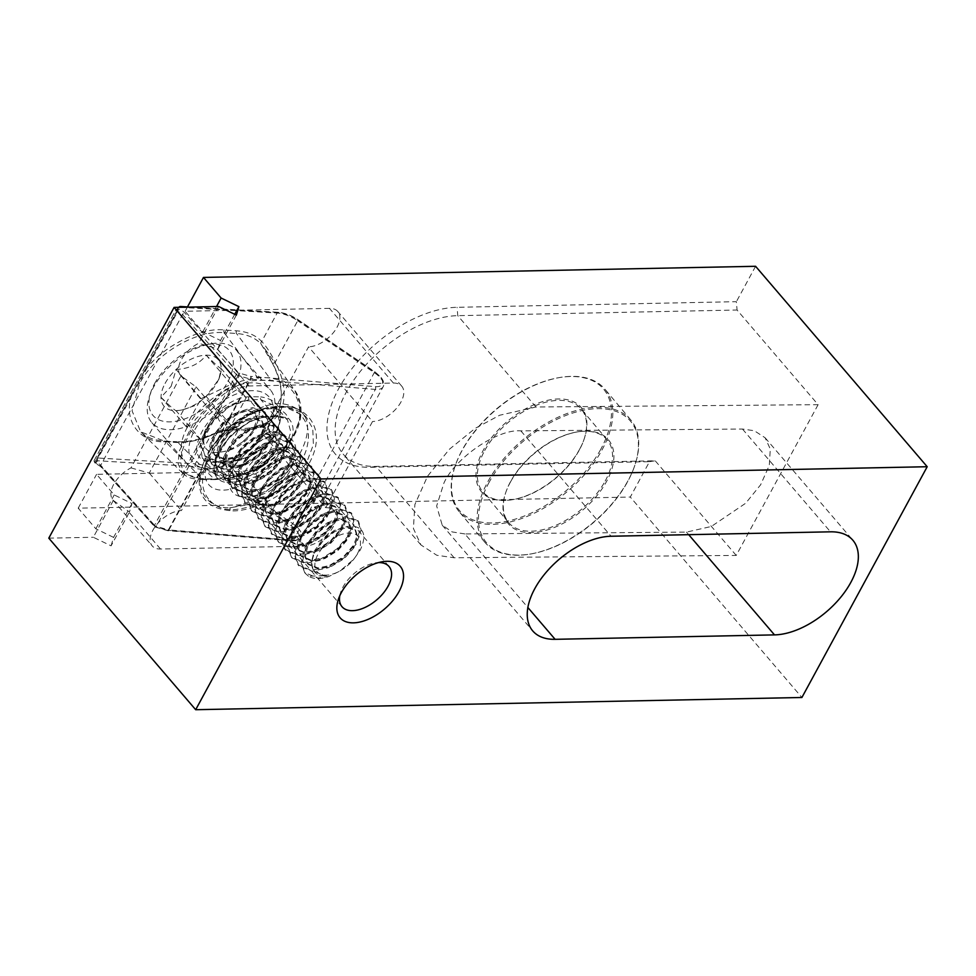 <?xml version="1.0" encoding="UTF-8"?>
<svg xmlns="http://www.w3.org/2000/svg" width="976" height="976" viewBox="0 0 976 976"><rect width="100%" height="100%" fill="white"/><g stroke="black" fill="none" stroke-linecap="round" stroke-linejoin="round"><path stroke-width="0.73" stroke-dasharray="4.88 3.66" d="M233.667 466.918A39.589 22.192 -40.6 0 1 275.842 435.833A39.589 22.192 -40.6 0 1 294.435 458.805A39.589 22.192 -40.6 0 1 291.397 465.759A39.589 22.192 -40.6 0 1 250.173 496.699A39.589 22.192 -40.6 0 1 233.667 466.918M244.647 472.238A30.927 17.336 -40.6 0 1 268.205 450.741A30.927 17.336 -40.6 0 1 290.689 451.668A30.927 17.336 -40.6 0 1 292.117 465.894A30.927 17.336 -40.6 0 1 289.75 471.323A30.927 17.336 -40.6 0 1 257.542 495.503A30.927 17.336 -40.6 0 1 243.707 491.892A30.927 17.336 -40.6 0 1 244.647 472.238M339.782 595.775A30.927 17.336 -40.6 0 1 340.612 592.517A30.927 17.336 -40.6 0 1 342.979 587.076A30.927 17.336 -40.6 0 1 375.187 562.908A30.927 17.336 -40.6 0 1 378.542 562.591M464.881 533.933L452.156 531.92L442.226 525.198L436.65 505.983L444.019 482.803C455.682 457.317 497.931 428.757 520.842 430.867L742.468 429.037L754.314 430.733L765.123 437.773L770.296 449.033L769.295 465.418L760.633 484.779L745.676 503.238L711.309 526.479L686.494 532.103L464.881 533.933L527.857 607.487M130.991 467.894L149.267 473.043L196.042 386.886L180.963 375.858L130.991 467.894A24.742 13.871 139.4 0 0 113.704 484.352A24.742 13.871 139.4 0 0 112.948 500.078A24.742 13.871 139.4 0 0 113.314 500.468L129.454 512.01L131.967 503.543L114.216 494.942L96.575 474.336L240.913 471.432A24.742 13.871 -40.6 0 0 269.4 451.839A24.742 13.871 -40.6 0 0 270.145 436.113A24.742 13.871 -40.6 0 0 261.8 432.966L308.575 346.822L372.527 421.51L325.752 507.666L261.8 432.966M325.752 507.666A24.742 13.871 -40.6 0 1 334.097 510.802A24.742 13.871 -40.6 0 1 333.353 526.528A24.742 13.871 -40.6 0 1 304.866 546.121L160.528 549.037A24.742 13.871 -40.6 0 1 152.183 545.901A24.742 13.871 -40.6 0 1 152.927 530.163A24.742 13.871 -40.6 0 1 181.414 510.57L228.189 424.426A24.742 13.871 -40.6 0 1 219.832 421.29A24.742 13.871 -40.6 0 1 220.588 405.565A24.742 13.871 -40.6 0 1 249.063 385.971L393.401 383.056A24.742 13.871 -40.6 0 1 401.758 386.191A24.742 13.871 -40.6 0 1 401.014 401.917A24.742 13.871 -40.6 0 1 372.527 421.51M196.042 386.886L228.189 424.426M236.363 315.102L217.99 348.944L198.653 343.296A24.742 13.871 139.4 0 0 181.353 359.754A24.742 13.871 139.4 0 0 180.609 375.479A24.742 13.871 139.4 0 0 180.963 375.858M393.401 383.056L329.449 308.367A24.742 13.871 -40.6 0 1 337.806 311.503A24.742 13.871 -40.6 0 1 337.049 327.228A24.742 13.871 -40.6 0 1 308.575 346.822M113.314 500.468L93.33 537.264L111.081 545.852L129.454 512.01M218.624 306.501L198.653 343.296M111.081 545.852L113.582 537.386L131.967 503.543M234.716 314.296L220.503 340.478L217.99 348.944M818.108 404.674L736.246 555.429L454.121 557.76L436.797 555.271L420.985 544.986L413.409 528.504L414.873 504.531L427.549 476.227L449.424 449.228L475.19 428.354L499.7 415.227L535.983 407.004L818.108 404.674L737.063 310.026L736.38 301.682L457.073 307.306A102.919 57.706 139.4 0 0 338.587 388.814A102.919 57.706 139.4 0 0 370.209 467.297L649.504 461.672L630.301 497.052L801.906 697.486M649.504 461.672L655.213 460.782L375.919 466.418A96.978 54.375 -40.6 0 1 343.174 454.121A96.978 54.375 -40.6 0 1 361.327 370.172A96.978 54.375 -40.6 0 1 457.768 315.663L737.063 310.026M736.246 555.429L655.213 460.782M755.583 266.289L736.38 301.682M113.582 537.386L95.843 528.797L78.202 508.179L630.301 497.052M78.202 508.179L96.575 474.336M329.449 308.367L185.111 311.271L202.752 331.877L220.503 340.478M187.355 307.135L185.111 311.271M149.267 473.043L181.414 510.57M48.8 538.154L93.33 537.264M202.752 331.877L216.513 306.549M95.843 528.797L114.216 494.942M131.858 395.036C122.927 418.972 138.47 441.982 163.443 441.799L175.875 442.445C186.819 442.958 198.445 440.579 210.767 435.308L195.31 463.795L97.685 458L138.006 382.714L179.535 307.233L277.16 313.04L261.702 341.515C255.675 335.171 247.27 331.596 236.485 330.815L224.151 329.998C200.922 326.948 162.162 346.724 145.351 370.197M224.151 329.998A1.976 1.244 93.8 0 0 224.163 332.682L236.497 333.499C247.038 334.292 255.224 337.781 261.068 343.979L272.682 363.706C282.027 380.555 283.784 396.854 277.928 412.604C268.132 425.621 254.443 431.294 236.887 429.635C228.396 429.769 219.954 431.624 211.548 435.186C199.507 440.298 188.173 442.592 177.547 442.067L165.127 441.42L140.617 431.77L132.053 410.762L139.495 383.666C154.696 354.312 195.249 329.949 224.163 332.682L257.664 377.651L241.426 381.055L224.724 390.119L195.395 419.448L179.12 451.388L178.193 464.112L182.719 473.287L202.508 479.228L214.293 479.24L249.429 471.676L282.735 449.485L294.069 434.466L300.022 418.472L300.144 403.198L294.703 390.363L283.992 381.213L269.425 377.7L257.664 377.651A1.976 1.354 -91.2 0 1 257.823 380.347L269.51 380.396C295.203 380.445 308.392 408.968 293.556 434.967C279.978 461.294 241.365 479.777 216.038 478.862L204.338 478.85C179.377 477.74 174.289 463.039 189.076 434.735C202.813 408.712 233.24 380.189 257.823 380.347M204.716 460.294C193.199 484.852 203.423 507.91 229.726 507.837L257.139 503.165L292.373 481.022L306.354 463.283L313.406 444.605L312.747 428.525L306.232 417.045L284.614 406.748L265.789 408.139L245.806 416.057L227.506 429.196L211.438 447.899L219.844 436.211C240.133 414.922 262.324 405.003 286.395 406.443C303.231 406.687 328.851 426.353 309.514 462.746C289.36 499.078 245.476 513.047 229.836 510.607C206.339 508.167 196.359 495.601 199.909 472.921L204.716 460.294L211.438 447.899M288.359 446.947C280.832 459.452 270.267 469.261 256.688 476.373L241.267 481.205L230.312 482.132C221.064 484.169 206.18 476.056 218.953 451.839C232.508 427.549 258.079 416.008 265.899 416.593L276.842 415.666L288.274 418.216C294.642 424.426 294.667 434.003 288.359 446.947M213.293 462.368A1.976 1.354 88.8 0 1 214.317 461.636A1.976 1.354 88.8 0 1 215.184 462.075L202.142 457.573L200.336 443.409L210.645 423.926L228.957 406.736L249.1 399.611A294.898 137.616 -151.5 0 1 260.873 399.648L275.647 406.162L279.807 423.059L269.559 442.689L248.953 457.183L226.969 462.112A294.898 137.616 28.5 0 0 215.184 462.075L229.982 479.35L240.938 478.423L255.602 473.787L272.341 462.697L285.443 447.691L290.848 431.978L287.554 420.058L285.712 418.35L274.842 415.971L260.873 399.648A1.976 1.293 91.4 0 1 260.726 396.866A296.887 138.531 28.5 0 0 248.868 396.829C232.581 396.646 210.987 414.58 201.788 432.112C192.248 451.4 196.078 461.477 213.293 462.368A296.887 138.531 -151.5 0 1 225.139 462.404C241.975 463.197 267.595 450.119 276.757 432.417C285.114 411.726 279.758 399.879 260.726 396.866M276.842 415.666A1.976 1.427 -94.9 0 1 274.842 415.971L263.898 416.898L249.71 421.29L229.726 436.357L215.537 459.415L217.319 475.3L229.982 479.35A1.976 1.427 85.1 0 1 230.312 482.132M211.548 435.186L210.767 435.308C219.893 431.697 229.092 429.94 238.364 430.038C279.368 432.356 295.972 401.783 275.195 362.218L272.621 363.682C267.473 352.726 265.496 349.969 263.483 346.98L294.703 390.363C297.204 393.352 299.144 398.135 300.547 404.711C302.304 416.069 299.388 427.659 291.787 439.456C283.052 452.498 270.035 463.002 252.747 470.981L228.75 478.46L215.013 479.594A1.976 1.293 -88.8 0 0 216.038 478.862M217.526 439.395L250.271 379.078A1.976 0.744 -73.9 0 0 250.759 376.407L375.321 386.642A15.836 7.393 28.5 0 0 379.859 376.492A15.836 7.393 28.5 0 0 374.65 371.941L297.753 319.811A21.777 10.163 28.5 0 0 278.916 312.735A1.976 1.244 -86.6 0 0 278.197 312.296A1.976 1.244 -86.6 0 0 277.16 313.04A23.753 11.078 -151.5 0 1 297.704 320.75L275.195 362.218C270.73 353.141 266.228 346.236 261.702 341.515A1.976 1.537 -42.9 0 0 261.068 343.979M229.836 510.607A1.976 1.159 -88.2 0 0 229.726 507.837A65.111 33.306 -43.2 0 0 299.815 453.681A65.111 33.306 -43.2 0 0 302.365 412.921A65.111 33.306 -43.2 0 0 284.614 406.748A1.976 1.244 -82.3 0 0 285.26 407.163A1.976 1.244 -82.3 0 0 286.395 406.443M297.753 319.811L297.704 320.75L374.601 372.881A17.812 8.308 -151.5 0 1 380.469 378.005A17.812 8.308 -151.5 0 1 383.141 386.764A17.812 8.308 -151.5 0 1 375.357 389.412L250.808 379.188A1.976 0.927 28.5 0 1 250.271 379.078L238.107 375.577A1.976 0.744 -73.9 0 0 238.608 372.893L250.759 376.407A1.976 1.208 94.7 0 1 250.808 379.188L219.844 436.211M199.909 472.921L168.946 529.944A1.976 0.927 -151.5 0 1 168.409 529.846A1.976 0.744 106.1 0 1 167.518 530.615A1.976 0.744 106.1 0 1 167.238 530.249L155.074 526.735A1.976 0.744 -73.9 0 0 155.367 527.101A1.976 0.744 -73.9 0 0 156.258 526.332L168.409 529.846L201.154 469.529M374.65 371.941L292.739 523.636A17.812 8.308 28.5 0 1 298.619 528.76A17.812 8.308 28.5 0 1 301.279 537.532A17.812 8.308 28.5 0 1 293.495 540.179L168.946 529.944A1.976 1.208 94.7 0 1 167.909 530.676A1.976 1.208 94.7 0 1 167.238 530.249L291.787 540.472A15.836 7.393 -151.5 0 0 296.338 530.334A15.836 7.393 -151.5 0 0 291.116 525.771L214.232 473.653A21.777 10.163 -151.5 0 0 195.395 466.577L97.771 460.782A1.976 1.732 47.9 0 1 96.953 458.171L94.001 460.843L175.802 310.148L178.95 309.063A7.918 3.697 -151.5 0 1 184.793 312.93L238.608 372.893A1.976 1.061 -41.9 0 0 236.363 374.503L182.549 314.54A5.941 2.769 28.5 0 0 177.73 311.49L176.778 311.161L180.938 307.269M101.26 466.772A1.976 1.061 -41.9 0 1 100.626 466.552L95.038 463.027A1.976 0.622 108.5 0 1 94.977 462.99A0.988 0.756 102.9 0 1 94.623 462.575L94.001 460.843L95.038 463.027A1.976 0.622 108.5 0 0 95.88 462.246A5.941 2.769 -151.5 0 1 100.699 465.308L154.513 525.271A1.976 1.061 -41.9 0 0 154.44 526.515A1.976 1.061 -41.9 0 0 155.074 526.735L101.26 466.772A7.918 3.697 28.5 0 0 95.416 462.905L94.916 461.929L176.778 311.161L175.802 310.148L93.952 460.904L94.916 461.929L95.88 462.246L177.73 311.49A1.976 0.622 -71.5 0 0 178.376 309.392L178.022 308.977M94.977 462.99L94.916 461.929L94.977 462.99M175.851 310.087L178.815 307.416L96.953 458.171A1.976 0.927 28.5 0 1 97.539 458A1.976 0.927 28.5 0 1 97.685 458A1.976 1.244 -86.6 0 0 97.771 460.782L95.416 462.905L94.623 462.575M180.121 306.61A1.976 1.244 -86.6 0 0 179.535 307.233A1.976 0.927 -151.5 0 0 179.389 307.233A1.976 0.927 -151.5 0 0 178.815 307.416A1.976 1.732 47.9 0 1 179.133 307.013M291.116 525.771L292.739 523.636L215.855 471.518L238.364 430.038A1.976 0.817 90.9 0 0 237.607 428.659L237.607 428.659A1.976 0.817 90.9 0 0 236.887 429.635M204.338 478.85A1.976 1.354 88.8 0 1 203.313 479.594L215.013 479.594A1.976 1.293 -88.8 0 1 214.293 479.24L177.547 442.067A1.976 1.232 -87 0 0 176.9 441.713C187.477 442.213 198.811 439.895 210.901 434.735L224.065 430.428L237.607 428.659C257.383 428.806 270.608 423.401 277.282 412.445C283.784 399.172 282.223 382.909 272.621 363.682L272.682 363.706M255.602 473.787A1.976 0.842 -116.9 0 1 256.688 476.373A52.253 26.73 -43.2 0 1 213 488.037A52.253 26.73 -43.2 0 1 211.28 452.486A52.253 26.73 -43.2 0 1 253.638 413.202A52.253 26.73 -43.2 0 1 288.274 418.216A1.976 1.696 126.1 0 1 285.712 418.35M267.619 428.867A50.093 28.084 139.4 0 0 271.45 420.07A50.093 28.084 139.4 0 0 247.916 390.998A50.093 28.084 139.4 0 0 194.541 430.331A50.093 28.084 139.4 0 0 215.44 468.029A50.093 28.084 139.4 0 0 267.619 428.867M187.49 426.915A55.669 31.208 -40.6 0 1 229.885 388.228A55.669 31.208 -40.6 0 1 270.364 389.9A55.669 31.208 -40.6 0 1 272.938 415.508A55.669 31.208 -40.6 0 1 268.681 425.28A55.669 31.208 -40.6 0 1 210.706 468.797A55.669 31.208 -40.6 0 1 185.794 462.307A55.669 31.208 -40.6 0 1 187.49 426.915M154.574 383.653A50.093 28.084 -40.6 0 1 206.741 344.491A50.093 28.084 -40.6 0 1 227.64 382.177A50.093 28.084 -40.6 0 1 174.265 421.522A50.093 28.084 -40.6 0 1 150.731 392.45A50.093 28.084 -40.6 0 1 154.574 383.653M234.704 385.593A55.669 31.208 139.4 0 0 236.387 350.213A55.669 31.208 139.4 0 0 211.475 343.723A55.669 31.208 139.4 0 0 153.513 387.24A55.669 31.208 139.4 0 0 149.243 397.012A55.669 31.208 139.4 0 0 151.817 422.62A55.669 31.208 139.4 0 0 192.296 424.292A55.669 31.208 139.4 0 0 234.704 385.593M165.066 383.446A35.709 20.02 -40.6 0 1 176.083 369.489A35.709 20.02 -40.6 0 1 206.18 355.154A35.709 20.02 -40.6 0 1 221.198 368.586A35.709 20.02 -40.6 0 1 219.881 376.114A35.709 20.02 -40.6 0 1 206.119 396.341A35.709 20.02 -40.6 0 1 179.962 410.298A35.709 20.02 -40.6 0 1 176.034 410.676A35.709 20.02 -40.6 0 1 161.016 397.244A35.709 20.02 -40.6 0 1 165.066 383.446M171.129 386.374L176.083 369.489C189.393 368.684 199.421 363.902 206.18 355.154C214.5 363.523 219.502 367.989 221.198 368.586L218.831 379.359L206.119 396.341L196.188 405.174L182.024 409.969L176.034 410.676C174.436 410.164 169.421 405.687 161.016 397.244L171.129 386.374M357.436 553.697A27.096 15.189 139.4 0 0 349.103 533.03A27.096 15.189 139.4 0 0 317.908 554.49A27.096 15.189 139.4 0 0 319.067 573.412A27.096 15.189 139.4 0 0 341.978 569.74A27.096 15.189 139.4 0 0 352.47 560.749A27.096 15.189 139.4 0 0 357.436 553.697M313.906 570.826A29.073 16.299 139.4 0 0 314.845 572.131A29.073 16.299 139.4 0 0 326.557 575.694L308.477 576.194A37.112 20.801 139.4 0 0 329.144 576.352L339.904 571.045L353.946 559.065L360.303 549.976C367.122 534.97 363.938 526.967 350.726 525.954C335.561 527.967 323.398 537.007 314.248 553.075C311.002 560.383 310.893 566.3 313.906 570.826C311.149 566.104 311.442 560.017 314.797 552.575L323.227 540.57L334.914 531.493L346.614 527.601L355.789 530.541L357.728 537.227L353.873 547.829L344.345 558.54L331.535 566.312L318.737 568.91L308.282 564.47L305.403 556.686L308.135 544.791L316.566 532.786L328.253 523.709L339.953 519.818L349.127 522.758L351.067 529.456L347.212 540.045L337.684 550.757L324.874 558.54L312.076 561.127L301.621 556.698L298.741 548.902L301.474 537.007L309.904 525.003L321.592 515.926L333.292 512.034L342.466 514.986L344.406 521.672L340.551 532.262L331.023 542.973L318.213 550.757L305.415 553.343L294.959 548.915L292.08 541.119L294.813 529.236L303.231 517.231L314.931 508.154L326.631 504.263L335.805 507.203L337.745 513.888L333.89 524.49L324.361 535.19L311.551 542.973L298.754 545.572L288.298 541.131L285.419 533.335L288.152 521.452L296.57 509.448L308.27 500.371L319.957 496.479L329.144 499.419L331.084 506.105L327.228 516.707L317.7 527.418L304.89 535.19L292.092 537.788L281.637 533.347L278.758 525.564L281.491 513.669L289.909 501.664L301.608 492.587L313.296 488.695L322.483 491.636L324.422 498.333L320.567 508.923L311.039 519.635L298.229 527.418L285.431 530.005L274.976 525.576L272.084 517.78L274.829 505.885L283.247 493.88L294.947 484.804L306.635 480.912L315.821 483.864L317.761 490.55L313.906 501.139L304.378 511.851L291.568 519.635L278.77 522.221L268.315 517.792L265.423 509.997L268.168 498.114L276.586 486.097L288.286 477.02L299.974 473.14L309.148 476.081L311.1 482.766L307.245 493.368L297.717 504.067L284.907 511.851L272.109 514.45L261.653 510.009L258.762 502.213L261.507 490.33L269.925 478.325L281.625 469.249L293.312 465.357L302.487 468.297L304.427 474.983L300.584 485.584L291.055 496.296L278.245 504.067L265.448 506.666L254.992 502.225L252.101 494.442L254.846 482.547L263.264 470.542L274.964 461.465L286.651 457.573L295.826 460.513L297.765 467.211L293.922 477.801L284.394 488.512L271.584 496.284L258.786 498.882L248.331 494.454L245.44 486.658L248.185 474.763L256.603 462.758L268.302 453.681L279.99 449.79L289.164 452.742L291.104 459.428L287.261 470.017L277.733 480.729L264.923 488.512L252.113 491.099L241.67 486.67L238.778 478.874L241.523 466.979L249.941 454.975L261.641 445.898L273.329 442.018L282.503 444.958L284.443 451.644L280.6 462.234L271.06 472.945L258.262 480.729L245.452 483.327L235.009 478.887L232.117 471.091L234.862 459.208L243.28 447.203L254.98 438.126L266.668 434.235L275.842 437.175L277.782 443.86L273.939 454.462L264.398 465.162L251.601 472.945L238.791 475.544L228.335 471.103L225.456 463.319L228.201 451.424L236.619 439.42L248.319 430.343L260.006 426.451L269.181 429.391L271.121 436.089L267.278 446.679L257.737 457.39L244.939 465.162L232.129 467.76L221.674 463.332L218.795 455.536L221.528 443.641L229.958 431.636L241.658 422.559L253.345 418.667L262.52 421.62L264.459 428.305L260.616 438.895L251.076 449.607L238.266 457.39L225.468 459.977L215.013 455.548L212.134 447.752L214.866 435.857L223.297 423.852L234.984 414.776L246.684 410.896L255.858 413.836L257.798 420.522L253.943 431.111C244.683 444.214 232.971 451.241 218.807 452.193C195.908 455.853 200.385 425.207 223.297 409.395C215.318 415.337 209.169 422.571 204.85 431.124L201.202 446.117L205.582 456.878L202.032 447.093L205.68 432.087C213.073 415.935 233.093 401.404 246.745 400.758A37.112 20.801 139.4 0 0 223.297 409.395M326.557 575.694L324.569 575.718L314.113 571.277L311.234 563.494L313.967 551.599L322.385 539.594L334.085 530.517L345.772 526.625L354.959 529.565L356.899 536.263L353.044 546.853L343.515 557.564L330.705 565.348L317.908 567.934L307.452 563.506L304.573 555.71L307.306 543.815L315.724 531.81L327.424 522.733L339.111 518.842L348.298 521.794L350.238 528.48L346.382 539.069L336.854 549.781L324.044 557.564L311.246 560.151L300.791 555.722L297.9 547.926L300.645 536.044L309.063 524.039L320.762 514.962L332.45 511.07L341.637 514.01L343.576 520.696L339.721 531.298L330.193 541.997L317.383 549.781L304.585 552.379L294.13 547.939L291.238 540.155L293.983 528.26L302.401 516.255L314.101 507.178L325.789 503.287L334.963 506.227L336.915 512.912L333.06 523.514L323.532 534.226L310.722 541.997L297.924 544.596L287.469 540.155L284.577 532.371L287.322 520.476L295.74 508.472L307.44 499.395L319.128 495.503L328.302 498.443L330.242 505.141L326.399 515.731L316.871 526.442L304.061 534.226L291.263 536.812L280.807 532.384L277.916 524.588L280.661 512.693L289.079 500.688L300.779 491.611L312.466 487.719L321.641 490.672L323.581 497.357L319.738 507.947L310.209 518.659L297.399 526.442L284.602 529.029L274.146 524.6L271.255 516.804L274 504.921L282.418 492.917L294.118 483.828L305.805 479.948L314.98 482.888L316.919 489.574L313.076 500.176L303.548 510.875L290.738 518.659L277.928 521.257L267.485 516.816L264.594 509.021L267.339 497.138L275.757 485.133L287.456 476.056L299.144 472.164L308.318 475.105L310.258 481.79L306.415 492.392L296.875 503.104L284.077 510.875L271.267 513.474L260.824 509.033L257.932 501.249L260.677 489.354L269.095 477.349L280.795 468.273L292.483 464.381L301.657 467.321L303.597 474.019L299.754 484.608L290.214 495.32L277.416 503.104L264.606 505.69L254.15 501.261L251.271 493.466L254.016 481.571L262.434 469.566L274.134 460.489L285.822 456.597L294.996 459.55L296.936 466.235L293.093 476.825L283.552 487.536L270.755 495.32L257.945 497.906L247.489 493.478L244.61 485.682L247.343 473.799L255.773 461.782L267.473 452.705L279.16 448.826L288.335 451.766L290.275 458.452L286.432 469.053L276.891 479.753L264.081 487.536L251.283 490.135L240.828 485.694L237.949 477.898L240.682 466.016L249.112 454.011L260.799 444.934L272.499 441.042L281.674 443.982L283.613 450.668L279.758 461.27L270.23 471.981L257.42 479.753L244.622 482.351L234.167 477.911L231.288 470.127L234.02 458.232L242.451 446.227L254.138 437.15L265.838 433.259L275.012 436.199L276.952 442.897L273.097 453.486L263.569 464.198L250.759 471.969L237.961 474.568L227.506 470.139L224.626 462.343L227.359 450.448L235.789 438.444L247.477 429.367L259.177 425.475L268.351 428.427L270.291 435.113L266.436 445.703L256.908 456.414L244.098 464.198L231.3 466.784L220.844 462.356L217.965 454.56L220.698 442.665L229.116 430.66L240.816 421.583L252.516 417.704L261.69 420.644L263.63 427.329L259.775 437.919L250.246 448.631L237.436 456.414L224.639 459.013L214.183 454.572L211.304 446.776L214.037 434.893L222.455 422.889L234.155 413.812L245.842 409.92L255.029 412.86L256.969 419.546L253.113 430.148C249.197 436.223 243.89 441.311 237.18 445.422A29.073 16.299 -40.6 0 1 218.807 452.193M329.144 576.352L317.847 578.073L304.683 572.619L301.133 562.823L304.78 547.829L315.675 532.689L330.766 521.282L345.833 516.487L357.728 520.452L360.339 529.151L355.569 542.851L343.564 556.698L327.375 566.8L311.185 570.289L298.022 564.836L294.471 555.039L298.119 540.045L309.014 524.905L324.105 513.498L339.172 508.716L351.067 512.681L353.678 521.367L348.908 535.068L336.903 548.915L320.701 559.016L304.524 562.505L291.36 557.052L287.81 547.268L291.458 532.262L302.353 517.121L317.444 505.714L332.511 500.932L344.406 504.897L347.005 513.583L342.247 527.284L330.242 541.131L314.04 551.245L297.863 554.734L284.699 549.281L281.137 539.484L284.797 524.49L295.691 509.338L310.783 497.931L325.85 493.148L337.745 497.113L340.343 505.8L335.585 519.5L323.581 533.347L307.379 543.461L291.202 546.95L278.038 541.497L274.476 531.7L278.136 516.707L289.03 501.566L304.109 490.159L319.189 485.365L331.084 489.33L333.682 498.028L328.924 511.729L316.919 525.576L300.718 535.678L284.541 539.167L271.365 533.713L267.814 523.917L271.474 508.923L282.369 493.783L297.448 482.376L312.527 477.593L324.422 481.546L327.021 490.245L322.263 503.945L310.258 517.792L294.057 527.894L277.879 531.383L264.703 525.93L261.153 516.145L264.801 501.139L275.708 485.999L290.787 474.592L305.866 469.81L317.749 473.775L320.36 482.461L315.602 496.162L303.585 510.009L287.395 520.123L271.206 523.612L258.042 518.158L254.492 508.362L258.14 493.368L269.047 478.216L284.126 466.809L299.205 462.026L311.088 465.991L313.699 474.678L308.941 488.378L296.924 502.225L280.734 512.339L264.545 515.828L251.381 510.375L247.831 500.578L251.479 485.584L262.385 470.444L277.465 459.037L292.544 454.243L304.427 458.208L307.037 466.894L302.279 480.595L290.262 494.442L274.073 504.555L257.884 508.045L244.72 502.591L241.17 492.795L244.817 477.801L255.724 462.661L270.803 451.254L285.883 446.471L297.765 450.424L300.376 459.123L295.618 472.823L283.601 486.67L267.412 496.772L251.222 500.261L238.059 494.808L234.508 485.023L238.156 470.017L249.063 454.877L264.142 443.47L279.221 438.688L291.104 442.653L293.715 451.339L288.957 465.04L276.94 478.887L260.751 489L244.561 492.49L231.397 487.036L227.847 477.24L231.495 462.246L242.402 447.093L257.481 435.686L272.56 430.904L284.443 434.869L287.054 443.555L282.296 457.256L270.279 471.103L254.089 481.217L237.9 484.706L224.736 479.253L221.186 469.456L224.834 454.462L235.741 439.322L250.82 427.915L265.899 423.12L277.782 427.085L280.393 435.772L275.635 449.472L263.618 463.319L247.428 473.433L231.239 476.922L218.075 471.469L214.525 461.672L218.173 446.679L229.079 431.538L244.159 420.131L259.226 415.349L271.121 419.302L273.731 428L268.973 441.701L256.956 455.548L240.767 465.65L224.578 469.139L211.414 463.685L207.864 453.901L211.511 438.895L222.406 423.755L237.497 412.348L252.564 407.565L264.459 411.53L267.07 420.217L262.312 433.917L250.295 447.764L234.106 457.878L217.916 461.367L204.753 455.902M308.477 576.194L305.512 573.595L301.962 563.799L305.61 548.805L316.517 533.652L331.596 522.245L346.675 517.463L358.558 521.428L361.169 530.114L356.411 543.815L344.394 557.662L328.204 567.776L312.015 571.265L298.851 565.812L295.301 556.015L298.949 541.021L309.856 525.881L324.935 514.474L340.014 509.679L351.897 513.644L354.508 522.343L349.75 536.044L337.733 549.891L321.543 559.992L305.354 563.481L292.19 558.028L288.64 548.231L292.288 533.238L303.194 518.097L318.274 506.69L333.341 501.908L345.236 505.861L347.846 514.559L343.088 528.26L331.071 542.107L314.882 552.209L298.693 555.698L285.529 550.244L281.979 540.46L285.626 525.454L296.521 510.314L311.612 498.907L326.679 494.124L338.574 498.089L341.185 506.776L336.427 520.476L324.41 534.323L308.221 544.437L292.031 547.926L278.868 542.473L275.317 532.676L278.965 517.683L289.86 502.53L304.951 491.123L320.018 486.341L331.913 490.306L334.524 498.992L329.754 512.693L317.749 526.54L301.56 536.654L285.37 540.143L272.206 534.689L268.656 524.893L272.304 509.899L283.199 494.759L298.29 483.352L313.357 478.557L325.252 482.522L327.863 491.209L323.093 504.909L311.088 518.756L294.886 528.87L278.709 532.359L265.545 526.906L261.995 517.109L265.643 502.115L276.537 486.975L291.629 475.568L306.696 470.786L318.591 474.739L321.189 483.437L316.431 497.138L304.427 510.985L288.225 521.086L272.048 524.576L258.884 519.122L255.322 509.338L258.982 494.332L269.876 479.192L284.968 467.785L300.035 463.002L311.93 466.967L314.528 475.654L309.77 489.354L297.765 503.201L281.564 513.315L265.387 516.804L252.223 511.351L248.66 501.554L252.32 486.56L263.215 471.408L278.294 460.001L293.373 455.219L305.268 459.184L307.867 467.87L303.109 481.571L291.104 495.418L274.903 505.531L258.725 509.021L245.549 503.567L241.999 493.771L245.647 478.777L256.554 463.637L271.633 452.23L286.712 447.435L298.607 451.4L301.206 460.086L296.448 473.787L284.443 487.634L268.241 497.748L252.064 501.237L238.888 495.784L235.338 485.987L238.986 470.993L249.893 455.853L264.972 444.446L280.051 439.664L291.934 443.616L294.545 452.315L289.787 466.016L277.77 479.863L261.58 489.964L245.391 493.453L232.227 488L228.677 478.216L232.325 463.21L243.231 448.069L258.311 436.662L273.39 431.88L285.273 435.845L287.883 444.531L283.125 458.232L271.108 472.079L254.919 482.193L238.73 485.682L225.566 480.216L222.016 470.432L225.663 455.438L236.57 440.286L251.649 428.879L266.729 424.096L278.611 428.061L281.222 436.748L276.464 450.448L264.447 464.295L248.258 474.409L232.068 477.898L218.905 472.445L215.354 462.648L219.002 447.655L229.909 432.502L244.988 421.107L260.067 416.313L271.95 420.278L274.561 428.964L269.803 442.665L257.786 456.512L241.597 466.626L225.407 470.115L212.243 464.661L208.693 454.865L212.341 439.871L223.248 424.731L238.327 413.324L253.406 408.541L265.289 412.494L267.9 421.193L263.142 434.893L251.125 448.74L234.935 458.842L218.746 462.331L205.582 456.878M246.745 400.758C267.07 400.672 261.702 431.538 237.18 445.422M201.068 398.672L231.153 384.337L246.172 397.757L231.105 425.512L201.019 439.847L186.001 426.427L201.068 398.672L176.083 369.489M231.153 384.337L206.18 355.154M246.172 397.757L221.198 368.586M231.105 425.512L206.119 396.341M201.019 439.847L176.034 410.676M186.001 426.427L161.016 397.244M579.463 449.521A65.319 37.222 140 0 0 584.087 439.249A65.319 37.222 140 0 0 554.161 399.245A65.319 37.222 140 0 0 483.449 449.936A65.319 37.222 140 0 0 512.046 499.761A65.319 37.222 140 0 0 579.463 449.521M484.694 450.558A64.318 36.661 -40 0 1 534.092 406.223A64.318 36.661 -40 0 1 581.232 408.981A64.318 36.661 -40 0 1 583.807 440.03A64.318 36.661 -40 0 1 579.256 450.156A64.318 36.661 -40 0 1 512.864 499.627A64.318 36.661 -40 0 1 482.73 491.733A64.318 36.661 -40 0 1 484.694 450.558M600.691 449.436A94.208 53.692 -40 0 1 498.687 522.55A94.208 53.692 -40 0 1 455.536 464.857A94.208 53.692 -40 0 1 462.209 450.021A94.208 53.692 -40 0 1 559.455 377.566A94.208 53.692 -40 0 1 600.691 449.436M462.002 450.656A95.197 54.266 140 0 0 455.267 465.637A95.197 54.266 140 0 0 459.086 511.583A95.197 54.266 140 0 0 528.846 515.67A95.197 54.266 140 0 0 601.948 450.058A95.197 54.266 140 0 0 604.864 389.119A95.197 54.266 140 0 0 560.273 377.431A95.197 54.266 140 0 0 462.002 450.656M510.436 482.059A65.319 37.222 -40 0 1 577.853 431.819A65.319 37.222 -40 0 1 606.45 481.656A65.319 37.222 -40 0 1 535.726 532.335A65.319 37.222 -40 0 1 505.812 492.343A65.319 37.222 -40 0 1 510.436 482.059M605.193 481.034A64.318 36.661 140 0 0 607.17 439.859A64.318 36.661 140 0 0 577.036 431.965A64.318 36.661 140 0 0 510.643 481.436A64.318 36.661 140 0 0 506.08 491.562A64.318 36.661 140 0 0 508.667 522.611A64.318 36.661 140 0 0 555.808 525.369A64.318 36.661 140 0 0 605.193 481.034M489.196 482.156A94.208 53.692 140 0 0 530.444 554.026A94.208 53.692 140 0 0 627.69 481.558A94.208 53.692 140 0 0 634.363 466.723A94.208 53.692 140 0 0 591.2 409.042A94.208 53.692 140 0 0 489.196 482.156M627.885 480.936A95.197 54.266 -40 0 1 529.626 554.161A95.197 54.266 -40 0 1 485.023 542.473A95.197 54.266 -40 0 1 487.951 481.534A95.197 54.266 -40 0 1 561.054 415.922A95.197 54.266 -40 0 1 630.813 419.997A95.197 54.266 -40 0 1 634.632 465.942A95.197 54.266 -40 0 1 627.885 480.936M160.528 549.037L128.393 511.497M304.866 546.121L240.913 471.432M249.063 385.971L216.928 348.432M454.121 557.76L375.919 466.418L370.209 467.297M535.983 407.004L457.768 315.663L457.073 307.306M520.842 430.867L611.074 536.239M742.468 429.037L830.466 531.822M686.494 532.103L688.702 534.677M138.006 382.714A1.976 0.927 -151.5 0 1 139.495 383.666M182.732 473.287C186.428 476.19 188.356 479.094 203.313 479.594A1.976 1.354 88.8 0 1 202.508 479.228L165.127 441.42A1.976 1.232 -87 0 0 164.468 441.067A1.976 1.232 -87 0 0 163.443 441.799M375.321 386.642A1.976 1.208 94.7 0 1 375.357 389.412L293.495 540.179A1.976 1.208 94.7 0 1 292.458 540.911A1.976 1.208 94.7 0 1 291.787 540.472M238.107 375.577L156.258 526.332A1.976 0.927 -151.5 0 1 154.513 525.271L236.363 374.503A1.976 0.927 28.5 0 0 238.107 375.577M241.267 481.205A1.976 1.427 -94.9 0 0 240.938 478.423L226.969 462.112A1.976 1.293 -88.6 0 0 226.176 461.672C239.376 463.051 267.156 450.424 275.891 432.49C279.551 423.364 283.003 418.277 275.647 406.162L287.554 420.07L285.944 418.57L275.854 416.398L264.899 417.325A1.976 1.427 -94.9 0 1 263.898 416.898L249.1 399.611A1.976 1.354 -91.2 0 1 248.868 396.829M187.477 306.915L278.197 312.296C284.724 312.832 291.336 315.297 298.034 319.713L374.918 371.844L380.53 376.748C383.714 380.616 384.581 383.958 383.141 386.764L301.279 537.532C301.145 539.557 298.205 540.692 292.458 540.911L167.909 530.676A1.976 1.976 0 0 1 167.518 530.615L155.367 527.101A1.976 1.976 0 0 1 154.44 526.515L100.626 466.552A1.976 1.061 -41.9 0 1 100.699 465.308L182.549 314.54A1.976 1.061 -41.9 0 1 184.793 312.93M278.916 312.735L185.257 307.172M236.485 330.815A1.976 1.244 -86.2 0 0 236.497 333.499L269.425 377.7A1.976 1.293 91.6 0 1 269.51 380.396M214.232 473.653L215.855 471.518A23.753 11.078 28.5 0 0 195.31 463.795A1.976 1.244 -86.6 0 0 195.395 466.577M182.719 473.287L140.617 431.758C146.315 437.346 154.269 440.444 164.468 441.067L176.9 441.713A1.976 1.232 -87 0 0 175.875 442.445M225.139 462.404A1.976 1.293 -88.6 0 1 226.176 461.672L214.317 461.636C206.778 461.001 202.715 459.647 202.142 457.573L217.319 475.3C213.11 472.86 213.878 464.869 219.661 451.302C228.494 434.418 250.6 418.045 264.899 417.325A1.976 1.427 -94.9 0 0 265.899 416.593M292.117 465.894L294.435 458.805M389.021 566.507L290.689 451.668M375.187 562.908L382.543 561.712M442.226 525.198L532.725 630.899M112.948 500.078L152.183 545.901M180.609 375.479L219.832 421.29M334.097 510.802L270.145 436.113M401.758 386.191L337.806 311.503M420.985 544.986L343.174 454.121M765.123 437.773L852.853 540.228M340.612 592.517L338.294 599.606M342.039 606.743L243.707 491.892M257.542 495.503L250.173 496.699M213 445.605C227.859 425.304 245.867 411.97 266.997 405.601C280.222 401.526 292.019 403.966 302.365 412.921L306.232 417.045C300.315 411.323 293.325 408.029 285.26 407.163L265.179 408.578L254.553 412.055C243.976 416.471 234.435 422.681 225.932 430.684L212.988 445.617M178.803 307.306L176.205 309.66M271.45 420.07L272.938 415.508M206.741 344.491L211.475 343.723M236.387 350.213L270.364 389.9M255.858 413.836L255.029 412.86M355.789 530.541L354.959 529.565M349.127 522.758L348.298 521.794M342.466 514.986L341.637 514.01M335.805 507.203L334.963 506.227M329.144 499.419L328.302 498.443M322.483 491.636L321.641 490.672M315.821 483.864L314.98 482.888M309.148 476.081L308.318 475.105M302.487 468.297L301.657 467.321M295.826 460.513L294.996 459.55M289.164 452.742L288.335 451.766M282.503 444.958L281.674 443.982M275.842 437.175L275.012 436.199M269.181 429.391L268.351 428.427M262.52 421.62L261.69 420.644M314.845 572.131L314.113 571.277M308.282 564.47L307.452 563.506M301.621 556.698L300.791 555.722M294.959 548.915L294.13 547.939M288.298 541.131L287.469 540.155M281.637 533.347L280.807 532.384M274.976 525.576L274.146 524.6M268.315 517.792L267.485 516.816M261.653 510.009L260.824 509.033M254.992 502.225L254.15 501.261M248.331 494.454L247.489 493.478M241.67 486.67L240.828 485.694M235.009 478.887L234.167 477.911M228.335 471.103L227.506 470.139M221.674 463.319L220.844 462.356M215.013 455.548L214.183 454.572M357.728 520.452L358.558 521.428M264.459 411.53L265.289 412.494M271.121 419.302L271.95 420.278M277.782 427.085L278.611 428.061M284.443 434.869L285.273 435.845M291.104 442.653L291.934 443.616M297.765 450.424L298.607 451.4M304.427 458.208L305.268 459.184M311.088 465.991L311.93 466.967M317.749 473.775L318.591 474.739M324.422 481.546L325.252 482.522M331.084 489.33L331.913 490.306M337.745 497.113L338.574 498.089M344.406 504.897L345.236 505.861M351.067 512.681L351.897 513.644M211.414 463.685L212.243 464.661M218.075 471.469L218.905 472.445M224.736 479.253L225.566 480.216M231.397 487.036L232.227 488M238.059 494.808L238.888 495.784M244.72 502.591L245.549 503.567M251.381 510.375L252.223 511.351M258.042 518.158L258.884 519.122M264.703 525.93L265.545 526.906M271.365 533.713L272.206 534.689M278.038 541.497L278.868 542.473M284.699 549.281L285.529 550.244M291.36 557.052L292.19 558.028M298.022 564.836L298.851 565.812M304.683 572.619L305.512 573.595M352.47 560.749L353.946 559.065M341.978 569.74L339.904 571.045M151.817 422.62L185.794 462.307M218.831 379.359L219.881 376.114M182.024 409.969L179.962 410.298M150.731 392.45L149.243 397.012M215.44 468.029L210.706 468.797M279.197 434.198C274.134 433.649 266.497 436.699 256.285 443.311L238.266 461.111C231.568 468.651 228.933 482.852 230.348 481.985L231.739 482.022C236.814 482.571 244.451 479.521 254.663 472.896L272.67 455.109C279.368 447.569 282.003 433.368 280.588 434.222L279.197 434.198M210.023 500.786C215.391 506.215 221.979 509.167 229.763 509.667C247.66 509.862 265.106 502.03 282.101 486.146C293.642 475.178 301.633 463.319 306.049 450.558C310.49 435.503 308.782 423.804 300.925 415.434C295.545 410.005 288.969 407.041 281.173 406.553C263.386 406.297 245.903 414.166 228.726 430.196C217.38 440.993 209.486 452.669 205.045 465.235C200.409 480.363 202.069 492.209 210.023 500.786M583.807 440.03L584.087 439.249M455.536 464.857L455.267 465.637M577.036 431.965L577.853 431.819M530.444 554.026L529.626 554.161M607.17 439.859L581.232 408.981M485.023 542.473L459.086 511.583M630.813 419.997L604.864 389.119M508.667 522.611L482.73 491.733M634.363 466.723L634.632 465.942M506.08 491.562L505.812 492.343M559.455 377.566L560.273 377.431M512.864 499.627L512.046 499.761"/><path stroke-width="1.46" d="M378.542 562.591A30.927 17.336 -40.6 0 1 389.021 566.507A30.927 17.336 -40.6 0 1 388.082 586.173A30.927 17.336 -40.6 0 1 364.524 607.67A30.927 17.336 -40.6 0 1 342.039 606.743A30.927 17.336 -40.6 0 1 339.782 595.775M341.319 592.652A39.589 22.192 -40.6 0 1 382.543 561.712A39.589 22.192 -40.6 0 1 399.062 591.493A39.589 22.192 -40.6 0 1 356.887 622.578A39.589 22.192 -40.6 0 1 338.294 599.606A39.589 22.192 -40.6 0 1 341.319 592.652M534.738 588.76A66.307 37.173 139.4 0 0 532.725 630.899A66.307 37.173 139.4 0 0 555.112 639.317L774.505 634.888A66.307 37.173 139.4 0 0 840.446 597.617A66.307 37.173 139.4 0 0 852.853 540.228A66.307 37.173 139.4 0 0 830.466 531.822L611.074 536.239A66.307 37.173 139.4 0 0 534.738 588.76M216.513 306.549L221.137 298.034L238.876 306.635L236.363 315.102L218.624 306.501L174.094 307.403L320.97 478.948L927.2 466.723L755.583 266.289L203.484 277.428L187.355 307.135M221.137 298.034L203.484 277.428M927.2 466.723L801.906 697.486L195.688 709.711L48.8 538.154L174.094 307.403M195.688 709.711L320.97 478.948M238.876 306.635L234.716 314.296M187.477 306.915L180.572 306.501A1.976 1.976 0 0 0 179.133 307.013A1.976 1.732 47.9 0 1 181.292 306.94A1.976 1.244 -86.6 0 0 180.572 306.501A1.976 1.244 -86.6 0 0 180.121 306.61M527.857 607.487L555.112 639.317M688.702 534.677L774.505 634.888M185.257 307.172L180.938 307.269"/></g></svg>
